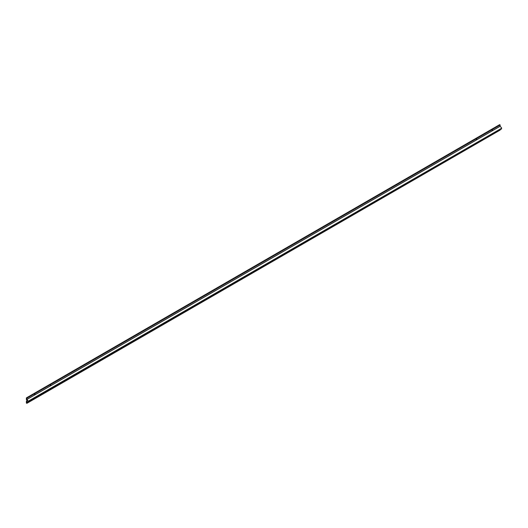 <?xml version="1.0" encoding="UTF-8"?>
<svg xmlns="http://www.w3.org/2000/svg" width="528" height="528" viewBox="0 0 528 528"><rect width="100%" height="100%" fill="white"/><g stroke="black" fill="none" stroke-linecap="round" stroke-linejoin="round"><path stroke-width="0.79" d="M493.225 133.069L51.704 388.357L52.232 387.671M492.499 130.027L492.05 130.495L492.499 130.027M35.02 394.145L34.577 394.614L35.02 394.145M35.746 397.188L36.432 396.594L35.93 397.465L35.746 397.188L28.215 401.537L28.354 402.105L26.882 402.052L26.862 403.339L26.4 403.082L26.4 401.128L27.073 401.511L27.073 400.237L26.4 399.848L26.4 397.894L28.215 401.537M476.718 139.128L476.276 139.603L476.718 139.128M50.794 385.037L50.351 385.506L50.794 385.037M477.451 142.177L478.157 141.761M28.354 402.105L501.6 128.878L501.468 128.311L493.931 132.653M501.468 128.311L28.354 401.122M51.526 388.08L36.458 396.779M501.6 127.895L500.148 126.271L500.122 124.984L499.646 124.661L26.4 397.894M500.122 130.079L26.875 403.313L500.122 129.73M27.073 400.739L26.4 401.128M500.082 124.912L26.836 398.145M500.122 124.984L26.875 398.211M500.122 126.218L26.875 399.445M500.148 126.271L26.895 399.498M26.862 403.339L500.108 130.106"/></g></svg>
